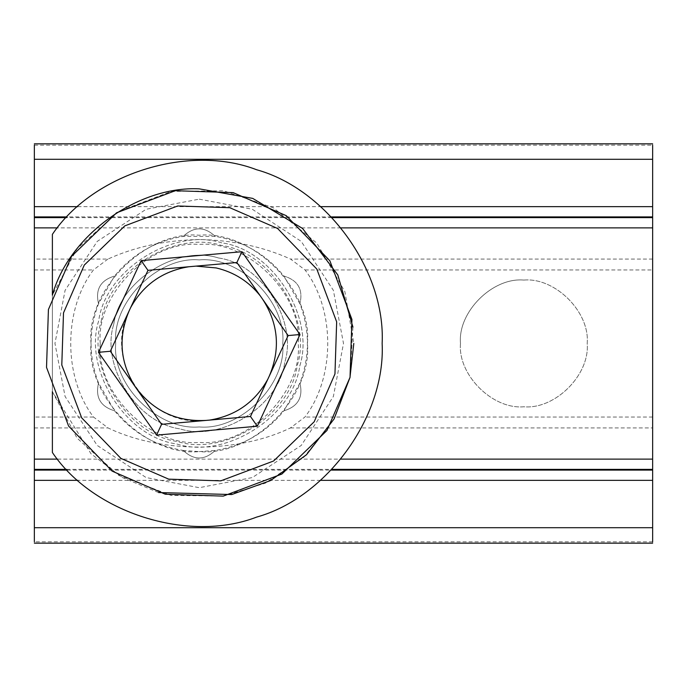 <?xml version="1.0" encoding="UTF-8"?>
<svg xmlns="http://www.w3.org/2000/svg" width="687" height="687" viewBox="0 0 687 687"><rect width="100%" height="100%" fill="white"/><g stroke="black" fill="none" stroke-linecap="round" stroke-linejoin="round"><path stroke-width="0.52" stroke-dasharray="3.44 2.58" d="M183.223 450.432C193.897 460.505 204.563 460.505 215.237 450.432C204.563 460.505 193.897 460.505 183.223 450.432L199.23 451.625C145.696 456.46 86.193 396.957 91.028 343.423C86.193 289.888 145.696 230.385 199.23 235.22C252.764 230.385 312.267 289.888 307.433 343.423C312.267 396.957 252.764 456.46 199.23 451.625L215.237 450.432C243.112 445.863 266.006 432.647 283.903 410.792L299.91 383.063C303.293 397.344 297.96 406.584 283.903 410.792C297.96 406.584 303.293 397.344 299.91 383.063C309.889 356.639 309.889 330.207 299.91 303.783L283.903 276.054C297.96 280.262 303.293 289.502 299.91 303.783C303.293 289.502 297.96 280.262 283.903 276.054C266.006 254.199 243.112 240.982 215.237 236.414L183.223 236.414C155.348 240.982 132.454 254.199 114.557 276.054L98.55 303.783C88.571 330.207 88.571 356.639 98.55 383.063L114.557 410.792C132.454 432.647 155.348 445.863 183.223 450.432M52.384 452.484C92.968 513.077 188.616 543.323 256.663 517.088C326.935 497.577 385.69 416.27 382.144 343.423C385.69 270.575 326.935 189.269 256.663 169.758C188.616 143.523 92.968 173.768 52.384 234.361L52.384 452.484M349.932 377.798L333.195 420.53L303.706 457.344L265.268 483.184L223.67 496.057L171.123 495.421L118.799 475.421L77.047 438.1L52.384 391.684L52.384 295.152L77.047 248.746L118.799 211.416L171.123 191.424L223.67 190.788L273.4 207.8L316.853 243.138L344.874 291.632L353.805 343.423M352.938 327.089L350.035 377.343L326.96 430.474L281.876 474.047L223.198 496.126L165.309 494.228L112.179 471.153L68.606 426.069L46.527 367.39L48.425 309.502L71.5 256.371L116.584 212.798L175.262 190.72L233.151 192.618L286.281 215.692L329.854 260.768L351.933 319.455L350.035 377.343M158.525 492.545L122.32 477.508L91.062 453.849L52.384 391.684M215.237 236.414C204.563 226.341 193.897 226.341 183.223 236.414C193.897 226.341 204.563 226.341 215.237 236.414M199.23 199.153L252.335 209.277L301.241 241.412L333.367 290.318L343.5 343.423L333.367 396.528L301.241 445.434L252.335 477.559L199.23 487.693L146.125 477.559L97.219 445.434L65.093 396.528L54.96 343.423L65.093 290.318L97.219 241.412L146.125 209.277L199.23 199.153M114.557 276.054C100.5 280.262 95.167 289.502 98.55 303.783C95.167 289.502 100.5 280.262 114.557 276.054M98.55 383.063C95.167 397.344 100.5 406.584 114.557 410.792C100.5 406.584 95.167 397.344 98.55 383.063M206.031 420.41C149.337 428.061 102.664 361.517 129.156 310.816L110.332 351.272L161.582 424.334L250.48 416.485L269.304 376.029C280.648 349.159 278.381 323.5 262.503 299.043L236.878 262.511L188.805 266.754L147.98 270.36L129.156 310.816M299.764 366.034C315.453 317.308 272.602 249.579 221.841 242.88C173.115 227.199 105.386 270.051 98.696 320.803C83.007 369.537 125.858 437.267 176.619 443.957C225.345 459.646 293.074 416.786 299.764 366.034M218.449 257.969C177.031 244.632 119.461 281.06 113.776 324.195C100.439 365.621 136.868 423.192 180.011 428.877C221.429 442.213 278.999 405.785 284.684 362.642C298.021 321.224 261.592 263.653 218.449 257.969M221.841 242.88C173.115 227.199 105.386 270.051 98.696 320.803C83.007 369.537 125.858 437.267 176.619 443.957C225.345 459.646 293.074 416.786 299.764 366.034C315.453 317.308 272.602 249.579 221.841 242.88M101.204 321.37C107.73 271.889 173.768 230.102 221.283 245.396C270.764 251.923 312.542 317.961 297.256 365.475C290.73 414.957 224.692 456.735 177.177 441.449C127.696 434.923 85.918 368.885 101.204 321.37M113.776 324.195C119.461 281.06 177.031 244.632 218.449 257.969C261.592 263.653 298.021 321.224 284.684 362.642C278.999 405.785 221.429 442.213 180.011 428.877C136.868 423.192 100.439 365.621 113.776 324.195C100.439 365.621 136.868 423.192 180.011 428.877C221.429 442.213 278.999 405.785 284.684 362.642C298.021 321.224 261.592 263.653 218.449 257.969C177.031 244.632 119.461 281.06 113.776 324.195M269.304 376.029L288.128 335.574L262.503 299.043M107.919 259.059L93.415 269.957C63.127 309.674 63.178 377.369 93.526 417.043L108.065 427.941C160.878 453.351 237.161 453.575 290.395 427.941L304.934 417.043C335.282 377.369 335.333 309.674 305.045 269.957L290.541 259.059C262.829 246.599 232.395 240.098 199.23 239.54C165.782 240.158 135.348 246.659 107.919 259.059L34.35 259.059L34.35 143.841M652.65 143.841L652.65 543.159M652.65 541.794L34.35 541.794L34.35 543.159M199.23 426.945C157.907 430.68 111.972 384.746 115.708 343.423C111.972 302.1 157.907 256.165 199.23 259.901C240.553 256.165 286.488 302.1 282.752 343.423C286.488 384.746 240.553 430.68 199.23 426.945C157.907 430.68 111.972 384.746 115.708 343.423C111.972 302.1 157.907 256.165 199.23 259.901C240.553 256.165 286.488 302.1 282.752 343.423C286.488 384.746 240.553 430.68 199.23 426.945M100.25 343.423C95.828 294.448 150.255 240.021 199.23 244.443C248.205 240.021 302.632 294.448 298.21 343.423C302.632 392.397 248.205 446.825 199.23 442.402C150.255 446.825 95.828 392.397 100.25 343.423M523.837 280.073C555.182 277.239 590.021 312.078 587.187 343.423C590.021 374.767 555.182 409.607 523.837 406.773C492.493 409.607 457.654 374.767 460.488 343.423C457.654 312.078 492.493 277.239 523.837 280.073M460.488 343.423C457.654 374.767 492.493 409.607 523.837 406.773C555.182 409.607 590.021 374.767 587.187 343.423C590.021 312.078 555.182 277.239 523.837 280.073C492.493 277.239 457.654 312.078 460.488 343.423M34.35 541.794L34.35 417.043L93.526 417.043M34.35 259.059L34.35 417.043M34.35 145.206L652.65 145.206M34.35 427.941L108.065 427.941M290.395 427.941L652.65 427.941M652.65 417.043L304.934 417.043M652.65 259.059L290.541 259.059M341.027 227.878L57.433 227.878M57.562 459.122L340.898 459.122M34.35 269.957L93.415 269.957M320.511 480.35L77.949 480.35M305.045 269.957L652.65 269.957M332.019 217.624L66.441 217.624M66.587 469.376L331.873 469.376M67.283 470.097L331.177 470.097M77.777 206.65L320.683 206.65M331.332 216.903L67.128 216.903"/><path stroke-width="1.03" d="M352.938 327.089L337.781 274.886L302.598 228.488L252.747 198.406L199.23 188.848C137.589 185.834 68.769 235.65 52.384 295.152L52.384 234.361C92.968 173.768 188.616 143.523 256.663 169.758C326.935 189.269 385.69 270.575 382.144 343.423C385.69 416.27 326.935 497.577 256.663 517.088C188.616 543.323 92.968 513.077 52.384 452.484L52.384 391.684M353.805 343.423L349.932 377.798M350.035 377.343L326.96 430.474L281.876 474.047L223.198 496.126L165.309 494.228L112.179 471.153L68.606 426.069L46.527 367.39L48.425 309.502L71.5 256.371L116.584 212.798L175.262 190.72L233.151 192.618L286.281 215.692L329.854 260.768L351.933 319.455L350.035 377.343L334.114 418.915L306.462 454.76L270.626 480.522L231.708 494.546L158.525 492.545M206.031 420.41C176.903 421.93 153.544 411.066 135.957 387.803C120.079 363.346 117.812 337.686 129.156 310.816M196.061 266.118L216.207 267.939C234.198 272.189 248.934 281.567 260.416 296.054M130.693 307.518C143.514 284.598 162.888 271.013 188.805 266.754M267.767 379.327C254.946 402.247 235.572 415.833 209.655 420.092M168.701 479.148L120.886 458.384L81.667 417.808L61.796 364.995L63.505 312.894L84.269 265.079L124.845 225.86L177.658 205.988L229.759 207.697L277.574 228.462L316.793 269.038L336.664 321.851L334.955 373.951L314.191 421.766L273.615 460.986L220.802 480.857L168.701 479.148M262.503 299.043C278.381 323.5 280.648 349.159 269.304 376.029M288.128 335.574L250.48 416.485L161.582 424.334L110.332 351.272L147.98 270.36L236.878 262.511L288.128 335.574L299.979 334.526L257.316 426.223L250.48 416.485M147.98 270.36L141.144 260.622L241.901 251.717L236.878 262.511M257.316 426.223L156.559 435.129L161.582 424.334M156.559 435.129L98.481 352.319L110.332 351.272M34.35 145.206L34.35 206.65L77.777 206.65M320.683 206.65L652.65 206.65L652.65 145.206M652.65 541.794L652.65 480.35L320.511 480.35M34.35 541.794L34.35 470.097L67.283 470.097M67.128 216.903L34.35 216.903L34.35 470.097M34.35 216.903L34.35 206.65M652.65 206.65L652.65 216.903L331.332 216.903M331.177 470.097L652.65 470.097L652.65 216.903M652.65 470.097L652.65 480.35M241.901 251.717L299.979 334.526M98.481 352.319L141.144 260.622M34.35 159.298L652.65 159.298M652.65 527.702L34.35 527.702M652.65 227.878L341.027 227.878M57.433 227.878L34.35 227.878M34.35 459.122L57.562 459.122M340.898 459.122L652.65 459.122M77.949 480.35L34.35 480.35M652.65 217.624L332.019 217.624M66.441 217.624L34.35 217.624M34.35 469.376L66.587 469.376M331.873 469.376L652.65 469.376M34.35 143.841L652.65 143.841M652.65 543.159L34.35 543.159"/></g></svg>
